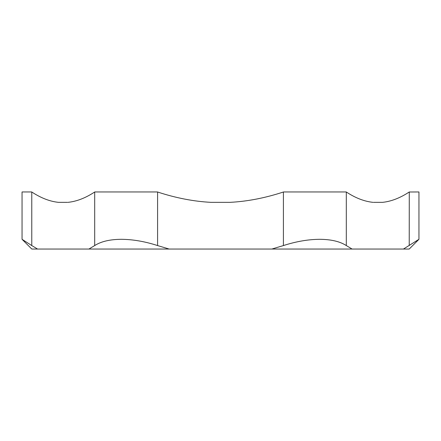 <?xml version="1.0" encoding="UTF-8"?>
<svg xmlns="http://www.w3.org/2000/svg" width="441" height="441" viewBox="0 0 441 441"><rect width="100%" height="100%" fill="white"/><g stroke="black" fill="none" stroke-linecap="round" stroke-linejoin="round"><path stroke-width="0.66" d="M67.44 202.342L58.444 202.342C49.8 201.443 40.914 197.998 31.78 192.006L31.78 245.571L37.551 249.038L88.917 249.038L94.688 245.571C101.033 241.475 109.897 239.386 121.275 239.303C132.824 239.386 144.929 241.475 157.591 245.571L169.14 249.038L88.917 249.038M210.914 202.342L230.086 202.342L210.914 202.342C193.638 201.443 175.86 197.998 157.591 192.006L157.591 245.571M352.083 249.038L271.86 249.038L283.409 245.571C296.071 241.475 308.176 239.386 319.725 239.303C331.103 239.386 339.967 241.475 346.312 245.571L352.083 249.038L409.22 249.038L418.95 239.303L418.95 191.962L409.22 192.006C400.086 197.998 391.2 201.443 382.556 202.342L373.56 202.342M37.551 249.038L31.78 249.038L22.05 239.303L22.05 191.962L31.719 191.962M169.14 249.038L271.86 249.038M403.449 249.038L418.95 239.303M31.78 245.571L22.05 239.303M94.688 245.571L94.688 192.006C85.554 197.998 76.668 201.443 68.024 202.342M283.535 191.962L346.246 191.962M409.22 245.571L409.281 191.962M372.976 202.342C364.332 201.443 355.446 197.998 346.312 192.006L346.312 245.571M283.409 245.571L283.409 192.006C265.14 197.998 247.362 201.443 230.086 202.342M157.465 191.962L94.754 191.962"/></g></svg>
